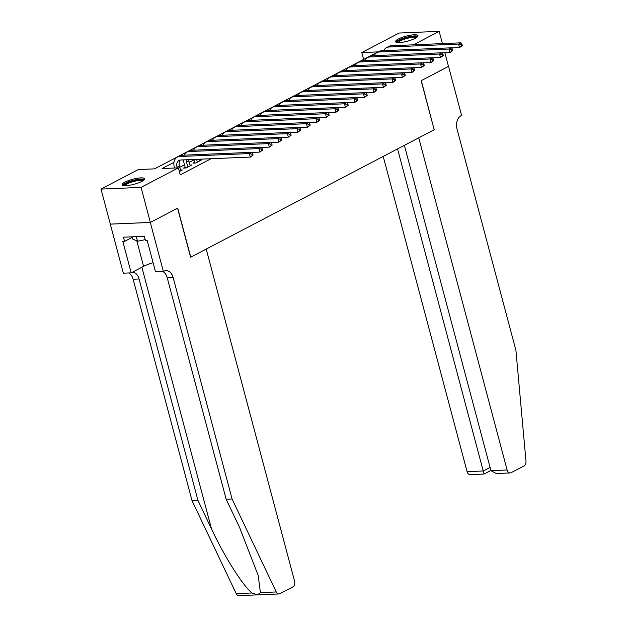 <?xml version="1.0" encoding="UTF-8"?>
<svg xmlns="http://www.w3.org/2000/svg" width="627" height="627" viewBox="0 0 627 627"><rect width="100%" height="100%" fill="white"/><g stroke="black" fill="none" stroke-linecap="round" stroke-linejoin="round"><path stroke-width="0.94" d="M415.223 38.31A11.607 2.594 165.1 0 1 403.137 42.119A11.607 2.594 165.1 0 1 395.566 41.648A11.607 2.594 165.1 0 1 398.349 39.015A11.607 2.594 165.1 0 1 410.434 35.206A11.607 2.594 165.1 0 1 417.997 35.676A11.607 2.594 165.1 0 1 415.223 38.31M141.827 181.407A11.607 2.594 165.1 0 1 129.742 185.216A11.607 2.594 165.1 0 1 122.171 184.746A11.607 2.594 165.1 0 1 124.953 182.12A11.607 2.594 165.1 0 1 137.039 178.311A11.607 2.594 165.1 0 1 144.602 178.781A11.607 2.594 165.1 0 1 141.827 181.407M444.864 52.77L448.485 66.384L421.148 80.695L434.197 129.742L190.757 257.164L177.7 208.117L150.362 222.428L110.336 224.113L101.01 189.08L138.332 169.541L154.563 168.859L378.034 51.884L361.81 52.574L399.133 33.035L439.159 31.35L413.412 44.831M363.629 59.424L361.81 52.574M194.644 162.244L192.983 163.114L195.687 162.996L201.392 160.01L199.511 160.089M185.137 167.221L183.468 168.091L186.172 167.973L191.878 164.987L190.005 165.066M173.985 162.338L162.134 168.538L178.366 167.856L180.231 174.862L211.048 158.733M194.002 159.838L189.276 162.315M184.495 164.815L179.761 167.291M179.346 171.547L182.371 169.964L180.498 170.042M150.362 222.428L141.044 187.395L101.01 189.08M442.419 43.608L439.159 31.35M178.366 167.856L141.044 187.395M180.709 170.834L179.424 166.006A7.438 5.149 62.4 0 1 180.31 160.034M177.222 167.903L177.041 167.244A7.438 5.149 62.4 0 1 179.001 160.426A7.438 5.149 62.4 0 1 180.592 160.01L250.314 157.079L249.381 153.576L179.659 156.507A11.161 7.728 -117.6 0 0 177.276 157.134A11.161 7.728 -117.6 0 0 174.337 167.362L174.51 168.02M253.104 155.096L250.314 157.079L253.104 155.096L252.736 153.693L251.78 154.195L252.156 155.59M251.78 154.195L249.381 153.576L251.764 152.33L182.034 155.261A11.161 7.728 -117.6 0 0 179.651 155.888L177.276 157.134M251.764 152.33L252.736 153.693M124.044 185.608A10.04 2.249 165.1 0 1 124.154 184.832A10.04 2.249 165.1 0 1 134.68 180.325A10.04 2.249 165.1 0 1 143.411 180.451M142.69 180.929A9.303 2.077 -14.9 0 0 133.833 181.446A9.303 2.077 -14.9 0 0 125.047 185.388A9.303 2.077 -14.9 0 0 124.906 185.655M144.437 179.463A11.529 2.579 -14.9 0 0 133.277 180.325A11.529 2.579 -14.9 0 0 122.743 185.122A11.529 2.579 -14.9 0 0 122.657 185.255M131.96 236.826L132.532 238.973L137.517 241.23L145.213 239.663M136.294 236.645L137.517 241.23M397.44 42.503A10.04 2.249 165.1 0 1 397.549 41.727A10.04 2.249 165.1 0 1 408.075 37.228A10.04 2.249 165.1 0 1 416.806 37.354M416.085 37.824A9.303 2.077 -14.9 0 0 407.229 38.349A9.303 2.077 -14.9 0 0 398.443 42.283A9.303 2.077 -14.9 0 0 398.302 42.558M417.833 36.358A11.529 2.579 -14.9 0 0 406.672 37.228A11.529 2.579 -14.9 0 0 396.139 42.017A11.529 2.579 -14.9 0 0 396.052 42.158M260.417 592.625L276.248 591.959A4.467 3.064 87.6 0 0 278.937 593.965L238.911 595.65A4.467 3.064 -92.4 0 1 236.214 593.644L192.042 500.667L197.967 500.417L211.511 528.929C224.168 556.188 243.307 586.433 252.046 592.977C256.177 594.788 258.967 594.67 260.417 592.625L258.183 575.421L239.694 527.738L226.151 499.233L167.237 277.8A10.416 7.14 87.6 0 0 162.84 271.522M226.151 499.233L232.076 498.982L173.154 277.557A10.416 7.14 87.6 0 0 166.061 270.629A10.416 7.14 87.6 0 0 163.89 271.225L155.52 271.836L147.173 240.439L145.44 240.509L144.32 236.308L123.441 237.186L124.561 241.395L122.829 241.466L131.184 272.855L123.339 273.184L110.289 224.137L150.315 222.452L177.559 208.195L190.608 257.242L206.205 249.076L294.58 581.221A4.467 3.064 87.6 0 1 292.848 586.919L279.869 593.706A4.467 3.064 87.6 0 1 278.937 593.965M192.042 500.667L133.128 279.242A10.416 7.14 87.6 0 0 128.731 272.957M132.65 272.087A10.416 7.14 87.6 0 1 139.053 278.991L197.967 500.417M276.248 591.959L232.076 498.982M163.365 271.499L150.315 222.452M131.184 272.855L143.591 266.357A16.741 3.746 165.1 0 1 153.098 262.705M124.561 241.395L132.125 237.429M383.215 156.429L467.091 471.661L483.26 470.979L490.079 467.405M397.565 148.92L483.989 473.824M434.339 129.671L418.742 137.83L507.118 469.976A4.467 3.064 87.6 0 0 510.159 472.938A4.467 3.064 87.6 0 0 511.091 472.687L524.07 465.892A4.467 3.064 87.6 0 0 525.99 461.245L515.927 350.407L457.012 128.982A10.416 7.14 -92.4 0 1 461.057 115.681L461.582 115.407L448.532 66.36L421.289 80.624L434.174 129.679M404.384 145.346L490.941 470.658L507.118 469.976M490.894 470.462L484.052 474.036L470.132 474.623A4.467 3.064 -92.4 0 1 467.091 471.661M510.159 472.938L496.231 473.526L490.941 470.658M190.216 165.857L188.931 161.021A7.438 5.149 62.4 0 1 188.672 159.673M187.841 167.103L186.556 162.268A7.438 5.149 62.4 0 1 186.243 159.775M183.413 159.893A11.161 7.728 -117.6 0 0 183.844 162.385L185.341 168.012M262.619 150.119L262.243 148.717L261.294 149.218L261.663 150.613L262.619 150.119L259.829 152.102L258.896 148.599L189.166 151.53A11.161 7.728 -117.6 0 0 186.783 152.157A11.161 7.728 -117.6 0 0 184.095 155.175M251.835 152.439L259.829 152.102L261.663 150.613M261.294 149.218L258.896 148.599L261.271 147.353L191.541 150.284A11.161 7.728 -117.6 0 0 189.166 150.911L186.783 152.157M261.271 147.353L262.243 148.717M199.723 160.88L199.284 159.227M197.348 162.127L196.604 159.336M193.9 159.454L194.856 163.036M272.126 145.143L271.75 143.74L270.801 144.234L271.178 145.636L272.126 145.143L269.336 147.126L268.403 143.622L198.673 146.553A11.161 7.728 -117.6 0 0 196.298 147.18A11.161 7.728 -117.6 0 0 193.61 150.198M261.349 147.455L269.336 147.126L271.178 145.636M270.801 144.234L268.403 143.622L270.778 142.376L201.055 145.307A11.161 7.728 -117.6 0 0 198.673 145.934L196.298 147.18M270.778 142.376L271.75 143.74M281.633 140.166L281.264 138.763L280.308 139.257L280.684 140.66L281.633 140.166L278.843 142.149L277.91 138.638L208.188 141.577A11.161 7.728 -117.6 0 0 205.805 142.204A11.161 7.728 -117.6 0 0 203.117 145.221M270.856 142.478L278.843 142.149L280.684 140.66M280.308 139.257L277.91 138.638L280.293 137.399L210.562 140.33A11.161 7.728 -117.6 0 0 208.18 140.957L205.805 142.204M280.293 137.399L281.264 138.763M291.147 135.189L290.771 133.786L289.823 134.28L290.191 135.683L291.147 135.189L288.357 137.164L287.425 133.661L217.694 136.6A11.161 7.728 -117.6 0 0 215.312 137.219A11.161 7.728 -117.6 0 0 212.624 140.244M280.363 137.501L288.357 137.164L290.191 135.683M289.823 134.28L287.425 133.661L289.799 132.422L220.069 135.354A11.161 7.728 -117.6 0 0 217.694 135.981L215.312 137.219M289.799 132.422L290.771 133.786M300.654 130.212L300.278 128.809L299.33 129.303L299.706 130.706L300.654 130.212L297.864 132.187L296.932 128.684L227.201 131.623A11.161 7.728 -117.6 0 0 224.827 132.242A11.161 7.728 -117.6 0 0 222.138 135.267M289.878 132.524L297.864 132.187L299.706 130.706M299.33 129.303L296.932 128.684L299.306 127.446L229.584 130.377A11.161 7.728 -117.6 0 0 227.201 131.004L224.827 132.242M299.306 127.446L300.278 128.809M310.161 125.235L309.793 123.832L308.837 124.326L309.213 125.729L310.161 125.235L307.371 127.21L306.438 123.707L236.716 126.646A11.161 7.728 -117.6 0 0 234.333 127.265A11.161 7.728 -117.6 0 0 231.645 130.291M299.385 127.547L307.371 127.21L309.213 125.729M308.837 124.326L306.438 123.707L308.821 122.469L239.091 125.4A11.161 7.728 -117.6 0 0 236.708 126.027L234.333 127.265M308.821 122.469L309.793 123.832M319.676 120.251L319.3 118.856L318.351 119.349L318.72 120.752L319.676 120.251L316.886 122.234L315.953 118.73L246.223 121.669A11.161 7.728 -117.6 0 0 243.84 122.289A11.161 7.728 -117.6 0 0 241.152 125.314M308.892 122.571L316.886 122.234L318.72 120.752M318.351 119.349L315.953 118.73L318.328 117.484L248.598 120.423A11.161 7.728 -117.6 0 0 246.223 121.042L243.84 122.289M318.328 117.484L319.3 118.856M329.183 115.274L328.807 113.879L327.858 114.373L328.234 115.776L329.183 115.274L326.393 117.257L325.46 113.753L255.73 116.693A11.161 7.728 -117.6 0 0 253.355 117.312A11.161 7.728 -117.6 0 0 250.659 120.337M318.406 117.594L326.393 117.257L328.234 115.776M327.858 114.373L325.46 113.753L327.835 112.507L258.112 115.446A11.161 7.728 -117.6 0 0 255.73 116.066L253.355 117.312M327.835 112.507L328.807 113.879M338.69 110.297L338.321 108.894L337.365 109.396L337.741 110.799L338.69 110.297L335.9 112.28L334.967 108.777L265.245 111.708A11.161 7.728 -117.6 0 0 262.862 112.335A11.161 7.728 -117.6 0 0 260.174 115.36M327.913 112.617L335.9 112.28L337.741 110.799M337.365 109.396L334.967 108.777L337.35 107.53L267.619 110.47A11.161 7.728 -117.6 0 0 265.237 111.089L262.862 112.335M337.35 107.53L338.321 108.894M348.204 105.32L347.828 103.917L346.88 104.419L347.248 105.822L348.204 105.32L345.406 107.303L344.482 103.8L274.751 106.731A11.161 7.728 -117.6 0 0 272.369 107.358A11.161 7.728 -117.6 0 0 269.681 110.383M337.42 107.64L345.406 107.303L347.248 105.822M346.88 104.419L344.482 103.8L346.856 102.554L277.126 105.493A11.161 7.728 -117.6 0 0 274.751 106.112L272.369 107.358M346.856 102.554L347.828 103.917M357.711 100.344L357.335 98.941L356.387 99.442L356.763 100.845L357.711 100.344L354.921 102.326L353.989 98.823L284.258 101.754A11.161 7.728 -117.6 0 0 281.884 102.381A11.161 7.728 -117.6 0 0 279.187 105.407M346.935 102.663L354.921 102.326L356.763 100.845M356.387 99.442L353.989 98.823L356.363 97.577L286.633 100.516A11.161 7.728 -117.6 0 0 284.258 101.135L281.884 102.381M356.363 97.577L357.335 98.941M367.218 95.367L366.85 93.964L365.894 94.465L366.27 95.868L367.218 95.367L364.428 97.35L363.495 93.846L293.765 96.777A11.161 7.728 -117.6 0 0 291.39 97.404A11.161 7.728 -117.6 0 0 288.702 100.422M356.442 97.687L364.428 97.35L366.27 95.868M365.894 94.465L363.495 93.846L365.878 92.6L296.148 95.531A11.161 7.728 -117.6 0 0 293.765 96.158L291.39 97.404M365.878 92.6L366.85 93.964M376.733 90.39L376.357 88.987L375.408 89.489L375.777 90.884L376.733 90.39L373.935 92.373L373.01 88.869L303.28 91.801A11.161 7.728 -117.6 0 0 300.897 92.428A11.161 7.728 -117.6 0 0 298.209 95.445M365.949 92.71L373.935 92.373L375.777 90.884M375.408 89.489L373.01 88.869L375.385 87.623L305.655 90.554A11.161 7.728 -117.6 0 0 303.28 91.181L300.897 92.428M375.385 87.623L376.357 88.987M386.24 85.413L385.864 84.01L384.915 84.512L385.291 85.907L386.24 85.413L383.45 87.396L382.517 83.893L312.787 86.824A11.161 7.728 -117.6 0 0 310.412 87.451A11.161 7.728 -117.6 0 0 307.716 90.468M375.463 87.733L383.45 87.396L385.291 85.907M384.915 84.512L382.517 83.893L384.892 82.646L315.162 85.578A11.161 7.728 -117.6 0 0 312.787 86.205L310.412 87.451M384.892 82.646L385.864 84.01M395.747 80.436L395.378 79.033L394.422 79.535L394.798 80.93L395.747 80.436L392.957 82.419L392.024 78.916L322.294 81.847A11.161 7.728 -117.6 0 0 319.919 82.474A11.161 7.728 -117.6 0 0 317.231 85.491M384.97 82.756L392.957 82.419L394.798 80.93M394.422 79.535L392.024 78.916L394.399 77.67L324.676 80.601A11.161 7.728 -117.6 0 0 322.294 81.228L319.919 82.474M394.399 77.67L395.378 79.033M405.261 75.459L404.885 74.057L403.937 74.55L404.305 75.953L405.261 75.459L402.463 77.442L401.531 73.939L331.808 76.87A11.161 7.728 -117.6 0 0 329.426 77.497A11.161 7.728 -117.6 0 0 326.738 80.515M394.477 77.772L402.463 77.442L404.305 75.953M403.937 74.55L401.531 73.939L403.913 72.693L334.183 75.624A11.161 7.728 -117.6 0 0 331.808 76.251L329.426 77.497M403.913 72.693L404.885 74.057M414.768 70.483L414.392 69.08L413.444 69.573L413.82 70.976L414.768 70.483L411.978 72.458L411.046 68.954L341.315 71.893A11.161 7.728 -117.6 0 0 338.941 72.513A11.161 7.728 -117.6 0 0 336.244 75.538M403.992 72.795L411.978 72.458L413.82 70.976M413.444 69.573L411.046 68.954L413.42 67.716L343.69 70.647A11.161 7.728 -117.6 0 0 341.315 71.274L338.941 72.513M413.42 67.716L414.392 69.08M424.275 65.506L423.907 64.103L422.951 64.597L423.327 66L424.275 65.506L421.485 67.481L420.552 63.978L350.822 66.917A11.161 7.728 -117.6 0 0 348.447 67.536A11.161 7.728 -117.6 0 0 345.759 70.561M413.499 67.818L421.485 67.481L423.327 66M422.951 64.597L420.552 63.978L422.927 62.739L353.205 65.67A11.161 7.728 -117.6 0 0 350.822 66.297L348.447 67.536M422.927 62.739L423.907 64.103M433.782 60.529L433.414 59.126L432.465 59.62L432.834 61.023L433.782 60.529L430.992 62.504L430.059 59.001L360.337 61.94A11.161 7.728 -117.6 0 0 357.954 62.559A11.161 7.728 -117.6 0 0 355.266 65.584M423.006 62.841L430.992 62.504L432.834 61.023M432.465 59.62L430.059 59.001L432.442 57.762L362.712 60.694A11.161 7.728 -117.6 0 0 360.337 61.321L357.954 62.559M432.442 57.762L433.414 59.126M443.297 55.544L442.921 54.149L441.972 54.643L442.341 56.046L443.297 55.544L440.507 57.527L439.574 54.024L369.844 56.963A11.161 7.728 -117.6 0 0 367.469 57.582A11.161 7.728 -117.6 0 0 364.773 60.607M432.512 57.864L440.507 57.527L442.341 56.046M441.972 54.643L439.574 54.024L441.949 52.778L372.219 55.717A11.161 7.728 -117.6 0 0 369.844 56.336L367.469 57.582M441.949 52.778L442.921 54.149M452.804 50.568L452.435 49.172L451.479 49.666L451.855 51.069L452.804 50.568L450.014 52.55L449.081 49.047L379.351 51.986A11.161 7.728 -117.6 0 0 376.976 52.605A11.161 7.728 -117.6 0 0 374.288 55.631M442.027 52.887L450.014 52.55L451.855 51.069M451.479 49.666L449.081 49.047L451.456 47.801L381.733 50.74A11.161 7.728 -117.6 0 0 379.351 51.359L376.976 52.605M451.456 47.801L452.435 49.172M462.311 45.591L461.942 44.188L460.994 44.689L461.362 46.092L462.311 45.591L459.52 47.574L458.588 44.07L388.865 47.009A11.161 7.728 -117.6 0 0 386.483 47.628A11.161 7.728 -117.6 0 0 383.795 50.654M451.534 47.911L459.52 47.574L461.362 46.092M460.994 44.689L458.588 44.07L460.97 42.824L391.24 45.763A11.161 7.728 -117.6 0 0 388.865 46.382L386.483 47.628M460.97 42.824L461.942 44.188M177.041 167.244L179.424 166.006M179.659 156.507L182.034 155.261M211.511 528.929L141.882 267.251M167.237 277.8L173.154 277.557M139.053 278.991L133.128 279.242M236.214 593.644L252.046 592.977M136.819 240.917L143.591 266.357M186.556 162.268L188.931 161.021M189.166 151.53L191.541 150.284M198.673 146.553L201.055 145.307M208.188 141.577L210.562 140.33M217.694 136.6L220.069 135.354M227.201 131.623L229.584 130.377M236.716 126.646L239.091 125.4M246.223 121.669L248.598 120.423M255.73 116.693L258.112 115.446M265.245 111.708L267.619 110.47M274.751 106.731L277.126 105.493M284.258 101.754L286.633 100.516M293.765 96.777L296.148 95.531M303.28 91.801L305.655 90.554M312.787 86.824L315.162 85.578M322.294 81.847L324.676 80.601M331.808 76.87L334.183 75.624M341.315 71.893L343.69 70.647M350.822 66.917L353.205 65.67M360.337 61.94L362.712 60.694M369.844 56.963L372.219 55.717M379.351 51.986L381.733 50.74M388.865 47.009L391.24 45.763"/></g></svg>
